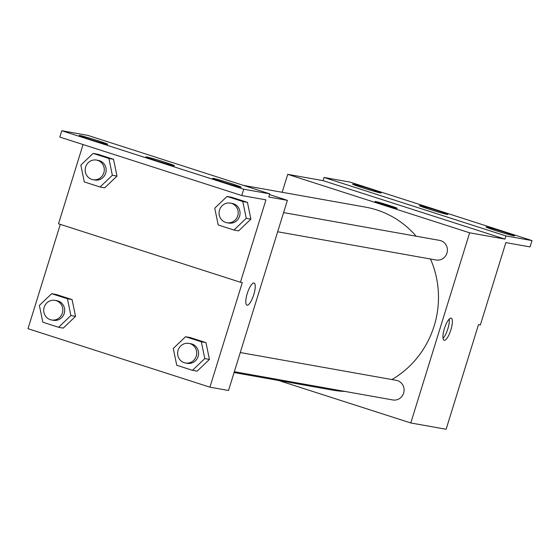 <?xml version="1.0" encoding="UTF-8"?>
<svg xmlns="http://www.w3.org/2000/svg" width="560" height="560" viewBox="0 0 560 560"><rect width="100%" height="100%" fill="white"/><g stroke="black" fill="none" stroke-linecap="round" stroke-linejoin="round"><path stroke-width="0.84" d="M282.163 192.283L287.721 174.342L469.644 232.813L504.98 239.106L505.96 235.942L532 240.576L530.04 246.918L505.862 242.606L480.354 325.01L478.492 324.674L446.124 429.261L410.788 422.961L278.614 380.485M451.087 318.122A11.62 3.276 -72.2 0 1 451.213 318.15A11.62 3.276 -72.2 0 1 450.772 330.218A11.62 3.276 -72.2 0 1 444.101 340.277A11.62 3.276 -72.2 0 1 444.465 328.419A11.62 3.276 -72.2 0 1 451.087 318.122M469.644 232.813L410.788 422.961M234.339 371.714L392.791 399.952A9.961 9.548 -79.9 0 0 403.634 393.064A9.961 9.548 -79.9 0 0 396.284 380.338L240.268 352.541M277.655 231.763L436.114 260.001A9.961 9.548 -79.9 0 0 446.957 253.12A9.961 9.548 -79.9 0 0 439.607 240.387L283.591 212.59M234.08 372.547L332.948 390.166A92.953 89.11 -79.9 0 0 345.03 391.44M391.881 379.554A92.953 89.11 -79.9 0 0 434.154 325.941A92.953 89.11 -79.9 0 0 430.479 258.993M416.15 236.208A92.953 89.11 -79.9 0 0 365.554 207.137L243.355 185.367M382.865 204.323A11.62 0.427 -162.8 0 1 375.025 201.467A11.62 0.427 -162.8 0 1 386.246 204.491A11.62 0.427 -162.8 0 1 397.222 208.334A11.62 0.427 -162.8 0 1 382.865 204.323M287.721 174.342L323.057 180.635L504.98 239.106M532 240.576L350.07 182.105L324.037 177.464L323.057 180.635M397.222 208.341A11.62 0.427 17.2 0 0 386.246 204.498A11.62 0.427 17.2 0 0 375.018 201.467M443.023 338.366A11.62 3.276 107.8 0 0 447.72 329.231A11.62 3.276 107.8 0 0 449.225 319.074M505.96 235.942L324.037 177.464M486.661 227.073A14.938 0.546 17.2 0 0 486.031 227.038A14.938 0.546 17.2 0 0 500.143 231.98A14.938 0.546 17.2 0 0 514.577 235.872A14.938 0.546 17.2 0 0 502.502 231.567A14.938 0.546 17.2 0 0 486.661 227.073M353.248 184.191A14.938 0.546 17.2 0 0 352.618 184.156A14.938 0.546 17.2 0 0 366.73 189.098A14.938 0.546 17.2 0 0 381.164 192.997A14.938 0.546 17.2 0 0 369.089 188.692A14.938 0.546 17.2 0 0 353.248 184.191M419.951 205.632A14.938 0.546 17.2 0 0 419.328 205.597A14.938 0.546 17.2 0 0 433.433 210.539A14.938 0.546 17.2 0 0 447.867 214.431A14.938 0.546 17.2 0 0 435.792 210.126A14.938 0.546 17.2 0 0 419.951 205.632M269.535 194.6L287.385 200.34L228.522 390.488L209.93 387.17L28 328.699L60.298 224.357M209.93 387.17L242.298 282.59L240.443 282.261L265.944 199.864L241.773 195.552L243.733 189.217L269.766 193.851L268.786 197.022L287.385 200.34M253.953 282.996A11.62 3.276 -72.2 0 1 254.072 283.024A11.62 3.276 -72.2 0 1 253.638 295.092A11.62 3.276 -72.2 0 1 246.96 305.151A11.62 3.276 -72.2 0 1 247.331 293.293A11.62 3.276 -72.2 0 1 253.953 282.996M72.079 299.593L56.322 294.525L72.079 299.593L75.537 316.386L72.079 299.593L67.424 298.76L70.889 315.553L58.597 327.285L42.84 322.217L39.382 305.424L51.674 293.699L67.424 298.76M63.245 328.111L75.537 316.386L63.245 328.111L58.597 327.285M209.44 359.422L205.975 342.629L190.218 337.561L205.975 342.629L209.44 359.422L197.148 371.147L209.44 359.422L204.785 358.589L192.493 370.321L176.743 365.253L173.278 348.46L185.57 336.735L201.327 341.796L204.785 358.589M240.443 282.261L58.513 223.783L83.048 144.536M241.773 195.552L59.843 137.081L61.803 130.739L87.843 135.38L269.766 193.851M246.96 305.151A11.62 3.276 107.8 0 0 253.631 295.085A11.62 3.276 107.8 0 0 254.072 283.024M61.803 130.739L243.733 189.217M146.566 156.919A14.938 0.546 17.2 0 0 145.936 156.884A14.938 0.546 17.2 0 0 160.048 161.826A14.938 0.546 17.2 0 0 174.482 165.718A14.938 0.546 17.2 0 0 162.4 161.413A14.938 0.546 17.2 0 0 146.566 156.919M107.149 144.249A14.938 0.546 17.2 0 0 107.772 144.284A14.938 0.546 17.2 0 0 93.66 139.342A14.938 0.546 17.2 0 0 79.233 135.443A14.938 0.546 17.2 0 0 91.308 139.748A14.938 0.546 17.2 0 0 107.149 144.249M240.562 187.131A14.938 0.546 17.2 0 0 241.185 187.159A14.938 0.546 17.2 0 0 227.073 182.224A14.938 0.546 17.2 0 0 212.646 178.325A14.938 0.546 17.2 0 0 224.721 182.63A14.938 0.546 17.2 0 0 240.562 187.131M247.436 202.342L231.679 197.281L247.436 202.342L250.901 219.135L247.436 202.342L242.788 201.516L246.253 218.309L233.961 230.041L218.204 224.973L214.739 208.18L227.031 196.455L242.788 201.516M238.609 230.867L250.901 219.135L238.609 230.867L233.961 230.041M113.54 159.306L97.783 154.245L113.54 159.306L116.998 176.099L113.54 159.306L108.892 158.48L112.35 175.273L100.058 187.005L84.301 181.937L80.843 165.144L93.135 153.412L108.892 158.48M104.706 187.831L116.998 176.099L104.706 187.831L100.058 187.005M185.423 362.999L187.285 363.328A9.961 9.548 -79.9 0 0 198.128 356.447A9.961 9.548 -79.9 0 0 190.778 343.721L188.923 343.392A9.961 9.548 -79.9 0 0 177.772 351.519A9.961 9.548 -79.9 0 0 185.423 362.999A9.961 9.548 -79.9 0 0 196.266 356.118A9.961 9.548 -79.9 0 0 188.923 343.392M185.57 336.735L190.218 337.561M201.327 341.796L205.975 342.629M192.493 370.321L197.148 371.147M51.527 319.963L53.389 320.292A9.961 9.548 -79.9 0 0 64.232 313.411A9.961 9.548 -79.9 0 0 56.882 300.685L55.02 300.356A9.961 9.548 -79.9 0 0 43.876 308.483A9.961 9.548 -79.9 0 0 51.527 319.963A9.961 9.548 -79.9 0 0 62.37 313.082A9.961 9.548 -79.9 0 0 55.02 300.356M51.674 293.699L56.322 294.525M70.889 315.553L75.537 316.386M226.891 222.719L228.746 223.048A9.961 9.548 -79.9 0 0 239.589 216.167A9.961 9.548 -79.9 0 0 232.239 203.441L230.384 203.112A9.961 9.548 -79.9 0 0 219.233 211.239A9.961 9.548 -79.9 0 0 226.891 222.719A9.961 9.548 -79.9 0 0 237.734 215.838A9.961 9.548 -79.9 0 0 230.384 203.112M227.031 196.455L231.679 197.281M246.253 218.309L250.901 219.135M92.988 179.683L94.85 180.012A9.961 9.548 -79.9 0 0 105.693 173.131A9.961 9.548 -79.9 0 0 98.343 160.405L96.481 160.069A9.961 9.548 -79.9 0 0 85.337 168.203A9.961 9.548 -79.9 0 0 92.988 179.683A9.961 9.548 -79.9 0 0 103.831 172.802A9.961 9.548 -79.9 0 0 96.481 160.069M93.135 153.412L97.783 154.245M112.35 175.273L116.998 176.099"/></g></svg>
